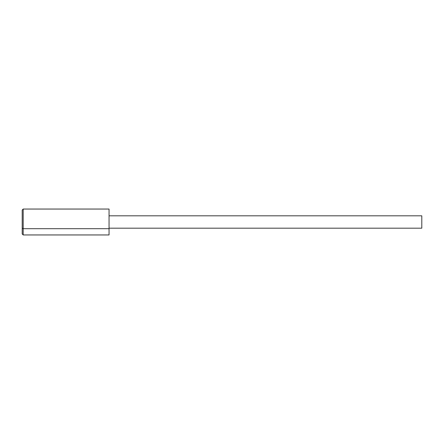 <?xml version="1.0" encoding="UTF-8"?>
<svg xmlns="http://www.w3.org/2000/svg" width="444" height="444" viewBox="0 0 444 444"><rect width="100%" height="100%" fill="white"/><g stroke="black" fill="none" stroke-linecap="round" stroke-linejoin="round"><path stroke-width="0.67" d="M109.052 234.948L109.052 228.693L23.193 228.693L23.193 234.948L23.193 228.693L109.052 228.693L109.052 209.052L23.193 209.052L23.193 228.693L23.193 209.052L22.2 210.045L22.2 233.955L23.193 234.948L109.052 234.948M22.2 228.177L23.193 228.693L22.2 228.177M109.052 228.177L421.8 228.177L109.052 228.177L421.8 228.177L421.8 215.823L109.052 215.823"/></g></svg>
